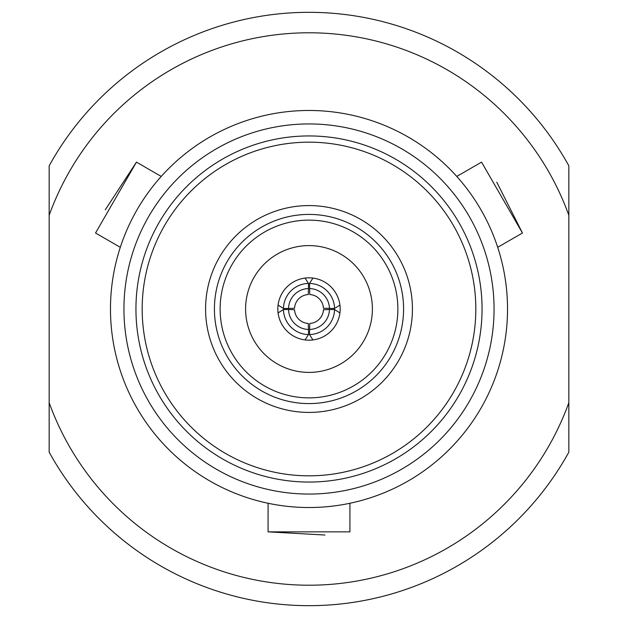 <?xml version="1.0" encoding="UTF-8"?>
<svg xmlns="http://www.w3.org/2000/svg" width="618" height="618" viewBox="0 0 618 618"><rect width="100%" height="100%" fill="white"/><g stroke="black" fill="none" stroke-linecap="round" stroke-linejoin="round"><path stroke-width="0.93" d="M568.846 452.167L568.846 165.833A296.679 296.679 0 0 0 49.154 165.833L49.154 452.167A296.679 296.679 0 0 0 568.846 452.167L568.846 402.673A276.215 276.215 0 0 1 49.154 402.673L49.154 452.167M105.284 209.788L136.454 162.132L95.535 233.009L120.309 247.308M136.454 162.132L161.228 176.431M496.772 182.186L522.465 233.009L481.546 162.132L456.772 176.431M522.465 233.009L497.691 247.308M324.937 535.026L268.081 531.859L349.919 531.859L349.919 503.261M268.081 531.859L268.081 503.261M340.178 309A31.178 31.178 0 0 0 309 277.822A31.178 31.178 0 0 0 277.822 309A31.178 31.178 0 0 0 309 340.178A31.178 31.178 0 0 0 340.178 309M245.601 309A63.399 63.399 0 0 0 309 372.399A63.399 63.399 0 0 0 372.399 309A63.399 63.399 0 0 0 309 245.601A63.399 63.399 0 0 0 245.601 309M403.585 309A94.585 94.585 0 0 0 309 214.415A94.585 94.585 0 0 0 214.415 309A94.585 94.585 0 0 0 309 403.585A94.585 94.585 0 0 0 403.585 309M397.868 309A88.868 88.868 0 0 0 309 220.132A88.868 88.868 0 0 0 220.132 309A88.868 88.868 0 0 0 309 397.868A88.868 88.868 0 0 0 397.868 309M205.578 309A103.422 103.422 0 0 0 309 412.422A103.422 103.422 0 0 0 412.422 309A103.422 103.422 0 0 0 309 205.578A103.422 103.422 0 0 0 205.578 309M482.055 309A173.055 173.055 0 0 0 309 135.945A173.055 173.055 0 0 0 135.945 309A173.055 173.055 0 0 0 309 482.055A173.055 173.055 0 0 0 482.055 309M475.821 309A166.821 166.821 0 0 0 309 142.179A166.821 166.821 0 0 0 142.179 309A166.821 166.821 0 0 0 309 475.821A166.821 166.821 0 0 0 475.821 309M494.06 309A185.06 185.06 0 0 0 309 123.94A185.06 185.06 0 0 0 123.94 309A185.06 185.06 0 0 0 309 494.06A185.06 185.06 0 0 0 494.06 309M110.475 309A198.525 198.525 0 0 0 309 507.525A198.525 198.525 0 0 0 507.525 309A198.525 198.525 0 0 0 309 110.475A198.525 198.525 0 0 0 110.475 309M49.154 165.833L49.154 215.327A276.215 276.215 0 0 1 568.846 215.327L568.846 165.833M308.258 323.446A14.461 14.461 0 0 1 294.554 309.742L288.544 309.518A20.464 20.464 0 0 0 308.482 329.456L308.258 323.446M308.482 329.456L308.482 334.562A25.57 25.57 0 0 1 283.438 309.518L288.544 309.518M305.068 339.931L308.482 334.562M283.438 309.518L278.069 312.932M294.554 308.258A14.461 14.461 0 0 1 308.258 294.554L308.482 288.544A20.464 20.464 0 0 0 288.544 308.482L294.554 308.258M278.069 305.068L283.438 308.482A25.57 25.57 0 0 1 308.482 283.438L308.482 288.544M283.438 308.482L288.544 308.482M308.482 283.438L305.068 278.069M309.518 329.456A20.464 20.464 0 0 0 329.456 309.518L323.446 309.742A14.461 14.461 0 0 1 309.742 323.446L309.518 334.562L312.932 339.931M329.456 309.518L334.562 309.518A25.57 25.57 0 0 1 309.518 334.562M339.931 312.932L334.562 309.518M312.932 278.069L309.518 283.438L309.742 294.554A14.461 14.461 0 0 1 323.446 308.258L334.562 308.482L339.931 305.068M309.518 288.544A20.464 20.464 0 0 1 329.456 308.482M309.518 283.438A25.57 25.57 0 0 1 334.562 308.482"/></g></svg>
